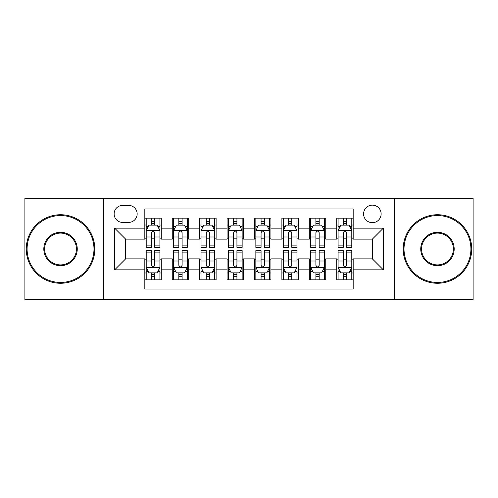 <?xml version="1.0" encoding="UTF-8"?>
<svg xmlns="http://www.w3.org/2000/svg" width="498" height="498" viewBox="0 0 498 498"><rect width="100%" height="100%" fill="white"/><g stroke="black" fill="none" stroke-linecap="round" stroke-linejoin="round"><path stroke-width="0.75" d="M372.361 205.139A8.771 8.771 0 0 0 363.584 213.91A8.771 8.771 0 0 0 372.361 222.681A8.771 8.771 0 0 0 381.132 213.91A8.771 8.771 0 0 0 372.361 205.139M394.285 299.715L473.1 299.715L473.1 198.285L394.285 198.285L394.285 299.715L103.715 299.715L103.715 198.285L24.9 198.285L24.9 299.715L103.715 299.715M353.169 218.161L336.723 218.161L336.723 228.165L325.754 228.165L325.754 239.133L336.723 239.133L336.723 228.165M325.754 228.165L325.754 218.161L309.308 218.161L309.308 228.165L298.346 228.165L298.346 239.133L309.308 239.133L309.308 228.165M298.346 228.165L298.346 218.161L281.893 218.161L281.893 228.165L270.931 228.165L270.931 239.133L281.893 239.133L281.893 228.165M270.931 228.165L270.931 218.161L254.484 218.161L254.484 228.165L243.516 228.165L243.516 239.133L254.484 239.133L254.484 228.165M243.516 228.165L243.516 218.161L227.069 218.161L227.069 228.165L216.107 228.165L216.107 239.133L227.069 239.133L227.069 228.165M216.107 228.165L216.107 218.161L199.654 218.161L199.654 228.165L188.692 228.165L188.692 239.133L199.654 239.133L199.654 228.165M188.692 228.165L188.692 218.161L172.246 218.161L172.246 239.133L161.277 239.133L161.277 218.161L144.831 218.161M144.831 279.839L161.277 279.839L161.277 258.867L172.246 258.867L172.246 279.839L188.692 279.839L188.692 258.867L199.654 258.867L199.654 269.835L188.692 269.835M199.654 269.835L199.654 279.839L216.107 279.839L216.107 258.867L227.069 258.867L227.069 269.835L216.107 269.835M227.069 269.835L227.069 279.839L243.516 279.839L243.516 258.867L254.484 258.867L254.484 269.835L243.516 269.835M254.484 269.835L254.484 279.839L270.931 279.839L270.931 258.867L281.893 258.867L281.893 269.835L270.931 269.835M281.893 269.835L281.893 279.839L298.346 279.839L298.346 258.867L309.308 258.867L309.308 269.835L298.346 269.835M309.308 269.835L309.308 279.839L325.754 279.839L325.754 258.867L336.723 258.867L336.723 269.835L325.754 269.835M122.626 222.407L128.658 222.407A8.497 8.497 0 0 0 137.155 213.91A8.497 8.497 0 0 0 128.658 205.413L122.626 205.413A8.497 8.497 0 0 0 114.129 213.91A8.497 8.497 0 0 0 122.626 222.407M394.285 198.285L103.715 198.285M353.169 228.165L353.169 208.979L144.831 208.979L144.831 239.133L125.639 239.133L125.639 258.867L144.831 258.867L144.831 289.021L353.169 289.021L353.169 258.867L372.361 258.867L372.361 239.133L353.169 239.133L353.169 228.165L383.323 228.165L383.323 269.835L353.169 269.835M144.831 269.835L114.677 269.835L114.677 228.165L144.831 228.165M336.723 269.835L336.723 279.839L353.169 279.839M144.831 225.015L146.2 225.015M151.411 225.015L154.697 225.015M159.908 225.015L161.277 225.015M144.831 238.859L146.2 238.859M151.411 238.859L154.697 238.859M159.908 238.859L161.277 238.859M144.831 259.141L146.2 259.141M151.411 259.141L154.697 259.141M159.908 259.141L161.277 259.141M144.831 272.985L146.2 272.985M151.411 272.985L154.697 272.985M159.908 272.985L161.277 272.985M172.246 238.859L173.615 238.859M178.826 238.859L182.112 238.859M187.323 238.859L188.692 238.859M172.246 225.015L173.615 225.015M178.826 225.015L182.112 225.015M187.323 225.015L188.692 225.015M172.246 259.141L173.615 259.141M178.826 259.141L182.112 259.141M187.323 259.141L188.692 259.141M172.246 272.985L173.615 272.985M178.826 272.985L182.112 272.985M187.323 272.985L188.692 272.985M199.654 259.141L201.03 259.141M206.234 259.141L209.527 259.141M214.731 259.141L216.107 259.141M199.654 272.985L201.03 272.985M206.234 272.985L209.527 272.985M214.731 272.985L216.107 272.985M199.654 225.015L201.03 225.015M206.234 225.015L209.527 225.015M214.731 225.015L216.107 225.015M199.654 238.859L201.03 238.859M206.234 238.859L209.527 238.859M214.731 238.859L216.107 238.859M227.069 259.141L228.439 259.141M233.649 259.141L236.936 259.141M242.146 259.141L243.516 259.141M227.069 272.985L228.439 272.985M233.649 272.985L236.936 272.985M242.146 272.985L243.516 272.985M227.069 225.015L228.439 225.015M233.649 225.015L236.936 225.015M242.146 225.015L243.516 225.015M227.069 238.859L228.439 238.859M233.649 238.859L236.936 238.859M242.146 238.859L243.516 238.859M254.484 259.141L255.854 259.141M261.064 259.141L264.351 259.141M269.561 259.141L270.931 259.141M254.484 272.985L255.854 272.985M261.064 272.985L264.351 272.985M269.561 272.985L270.931 272.985M254.484 225.015L255.854 225.015M261.064 225.015L264.351 225.015M269.561 225.015L270.931 225.015M254.484 238.859L255.854 238.859M261.064 238.859L264.351 238.859M269.561 238.859L270.931 238.859M281.893 259.141L283.269 259.141M288.473 259.141L291.766 259.141M296.97 259.141L298.346 259.141M281.893 272.985L283.269 272.985M288.473 272.985L291.766 272.985M296.97 272.985L298.346 272.985M281.893 225.015L283.269 225.015M288.473 225.015L291.766 225.015M296.97 225.015L298.346 225.015M281.893 238.859L283.269 238.859M288.473 238.859L291.766 238.859M296.97 238.859L298.346 238.859M309.308 259.141L310.677 259.141M315.888 259.141L319.174 259.141M324.385 259.141L325.754 259.141M309.308 272.985L310.677 272.985M315.888 272.985L319.174 272.985M324.385 272.985L325.754 272.985M309.308 225.015L310.677 225.015M315.888 225.015L319.174 225.015M324.385 225.015L325.754 225.015M309.308 238.859L310.677 238.859M315.888 238.859L319.174 238.859M324.385 238.859L325.754 238.859M336.723 259.141L338.092 259.141M343.303 259.141L346.589 259.141M351.8 259.141L353.169 259.141M336.723 272.985L338.092 272.985M343.303 272.985L346.589 272.985M351.8 272.985L353.169 272.985M336.723 225.015L338.092 225.015M343.303 225.015L346.589 225.015M351.8 225.015L353.169 225.015M336.723 238.859L338.092 238.859M343.303 238.859L346.589 238.859M351.8 238.859L353.169 238.859M125.639 239.133L114.677 228.165M125.639 258.867L114.677 269.835M383.323 228.165L372.361 239.133M383.323 269.835L372.361 258.867M154.697 221.722L151.411 221.722M159.908 245.122L154.697 245.122L154.697 247.357L159.908 247.357L159.908 230.636L157.169 225.152L148.946 225.152L146.2 230.636L146.2 247.357L151.411 247.357L151.411 245.122L146.2 245.122M146.2 230.636L146.2 218.161M159.908 230.636L159.908 218.161M151.411 225.152L151.411 218.161M154.697 218.161L154.697 225.152M154.697 245.122L154.697 232.691C153.602 230.58 152.506 230.58 151.411 232.691L151.411 245.122M151.411 276.278L154.697 276.278M146.2 252.878L151.411 252.878L151.411 250.643L146.2 250.643L146.2 267.364L148.946 272.848L157.169 272.848L159.908 267.364L159.908 250.643L154.697 250.643L154.697 252.878L159.908 252.878M159.908 267.364L159.908 279.839M146.2 267.364L146.2 279.839M154.697 272.848L154.697 279.839M151.411 279.839L151.411 272.848M151.411 252.878L151.411 265.31C152.506 267.42 153.602 267.42 154.697 265.31L154.697 252.878M60.538 215.559A33.441 33.441 0 0 0 27.091 249A33.441 33.441 0 0 0 60.538 282.441A33.441 33.441 0 0 0 93.979 249A33.441 33.441 0 0 0 60.538 215.559M60.538 283.269A34.269 34.269 0 0 1 26.27 249A34.269 34.269 0 0 1 60.538 214.731A34.269 34.269 0 0 1 94.801 249A34.269 34.269 0 0 1 60.538 283.269M60.538 232.28A16.72 16.72 0 0 1 77.258 249A16.72 16.72 0 0 1 60.538 265.72A16.72 16.72 0 0 1 43.818 249A16.72 16.72 0 0 1 60.538 232.28M60.538 264.899A15.899 15.899 0 0 0 76.437 249A15.899 15.899 0 0 0 60.538 233.101A15.899 15.899 0 0 0 44.639 249A15.899 15.899 0 0 0 60.538 264.899M437.462 215.559A33.441 33.441 0 0 0 404.021 249A33.441 33.441 0 0 0 437.462 282.441A33.441 33.441 0 0 0 470.909 249A33.441 33.441 0 0 0 437.462 215.559M437.462 283.269A34.269 34.269 0 0 1 403.199 249A34.269 34.269 0 0 1 437.462 214.731A34.269 34.269 0 0 1 471.731 249A34.269 34.269 0 0 1 437.462 283.269M437.462 232.28A16.72 16.72 0 0 1 454.182 249A16.72 16.72 0 0 1 437.462 265.72A16.72 16.72 0 0 1 420.742 249A16.72 16.72 0 0 1 437.462 232.28M437.462 264.899A15.899 15.899 0 0 0 453.361 249A15.899 15.899 0 0 0 437.462 233.101A15.899 15.899 0 0 0 421.563 249A15.899 15.899 0 0 0 437.462 264.899M182.112 221.722L178.826 221.722M187.323 245.122L182.112 245.122L182.112 247.357L187.323 247.357L187.323 230.636L184.577 225.152L176.354 225.152L173.615 230.636L173.615 247.357L178.826 247.357L178.826 245.122L173.615 245.122M173.615 230.636L173.615 218.161M187.323 230.636L187.323 218.161M178.826 225.152L178.826 218.161M182.112 218.161L182.112 225.152M182.112 245.122L182.112 232.691C181.017 230.58 179.921 230.58 178.826 232.691L178.826 245.122M209.527 221.722L206.234 221.722M214.731 245.122L209.527 245.122L209.527 247.357L214.731 247.357L214.731 230.636L211.992 225.152L203.769 225.152L201.03 230.636L201.03 247.357L206.234 247.357L206.234 245.122L201.03 245.122M201.03 230.636L201.03 218.161M214.731 230.636L214.731 218.161M206.234 225.152L206.234 218.161M209.527 218.161L209.527 225.152M209.527 245.122L209.527 232.691C208.432 230.58 207.336 230.58 206.234 232.691L206.234 245.122M236.936 221.722L233.649 221.722M242.146 245.122L236.936 245.122L236.936 247.357L242.146 247.357L242.146 230.636L239.407 225.152L231.184 225.152L228.439 230.636L228.439 247.357L233.649 247.357L233.649 245.122L228.439 245.122M228.439 230.636L228.439 218.161M242.146 230.636L242.146 218.161M233.649 225.152L233.649 218.161M236.936 218.161L236.936 225.152M236.936 245.122L236.936 232.691C235.84 230.58 234.745 230.58 233.649 232.691L233.649 245.122M264.351 221.722L261.064 221.722M269.561 245.122L264.351 245.122L264.351 247.357L269.561 247.357L269.561 230.636L266.816 225.152L258.593 225.152L255.854 230.636L255.854 247.357L261.064 247.357L261.064 245.122L255.854 245.122M255.854 230.636L255.854 218.161M269.561 230.636L269.561 218.161M261.064 225.152L261.064 218.161M264.351 218.161L264.351 225.152M264.351 245.122L264.351 232.691C263.255 230.58 262.16 230.58 261.064 232.691L261.064 245.122M178.826 276.278L182.112 276.278M173.615 252.878L178.826 252.878L178.826 250.643L173.615 250.643L173.615 267.364L176.354 272.848L184.577 272.848L187.323 267.364L187.323 250.643L182.112 250.643L182.112 252.878L187.323 252.878M187.323 267.364L187.323 279.839M173.615 267.364L173.615 279.839M182.112 272.848L182.112 279.839M178.826 279.839L178.826 272.848M178.826 252.878L178.826 265.31C179.921 267.42 181.017 267.42 182.112 265.31L182.112 252.878M206.234 276.278L209.527 276.278M201.03 252.878L206.234 252.878L206.234 250.643L201.03 250.643L201.03 267.364L203.769 272.848L211.992 272.848L214.731 267.364L214.731 250.643L209.527 250.643L209.527 252.878L214.731 252.878M214.731 267.364L214.731 279.839M201.03 267.364L201.03 279.839M209.527 272.848L209.527 279.839M206.234 279.839L206.234 272.848M206.234 252.878L206.234 265.31C207.33 267.42 208.425 267.42 209.527 265.31L209.527 252.878M233.649 276.278L236.936 276.278M228.439 252.878L233.649 252.878L233.649 250.643L228.439 250.643L228.439 267.364L231.184 272.848L239.407 272.848L242.146 267.364L242.146 250.643L236.936 250.643L236.936 252.878L242.146 252.878M242.146 267.364L242.146 279.839M228.439 267.364L228.439 279.839M236.936 272.848L236.936 279.839M233.649 279.839L233.649 272.848M233.649 252.878L233.649 265.31C234.745 267.42 235.84 267.42 236.936 265.31L236.936 252.878M261.064 276.278L264.351 276.278M255.854 252.878L261.064 252.878L261.064 250.643L255.854 250.643L255.854 267.364L258.593 272.848L266.816 272.848L269.561 267.364L269.561 250.643L264.351 250.643L264.351 252.878L269.561 252.878M269.561 267.364L269.561 279.839M255.854 267.364L255.854 279.839M264.351 272.848L264.351 279.839M261.064 279.839L261.064 272.848M261.064 252.878L261.064 265.31C262.16 267.42 263.255 267.42 264.351 265.31L264.351 252.878M291.766 221.722L288.473 221.722M296.97 245.122L291.766 245.122L291.766 247.357L296.97 247.357L296.97 230.636L294.231 225.152L286.008 225.152L283.269 230.636L283.269 247.357L288.473 247.357L288.473 245.122L283.269 245.122M283.269 230.636L283.269 218.161M296.97 230.636L296.97 218.161M288.473 225.152L288.473 218.161M291.766 218.161L291.766 225.152M291.766 245.122L291.766 232.691C290.67 230.58 289.575 230.58 288.473 232.691L288.473 245.122M288.473 276.278L291.766 276.278M283.269 252.878L288.473 252.878L288.473 250.643L283.269 250.643L283.269 267.364L286.008 272.848L294.231 272.848L296.97 267.364L296.97 250.643L291.766 250.643L291.766 252.878L296.97 252.878M296.97 267.364L296.97 279.839M283.269 267.364L283.269 279.839M291.766 272.848L291.766 279.839M288.473 279.839L288.473 272.848M288.473 252.878L288.473 265.31C289.568 267.42 290.664 267.42 291.766 265.31L291.766 252.878M319.174 221.722L315.888 221.722M324.385 245.122L319.174 245.122L319.174 247.357L324.385 247.357L324.385 230.636L321.646 225.152L313.423 225.152L310.677 230.636L310.677 247.357L315.888 247.357L315.888 245.122L310.677 245.122M310.677 230.636L310.677 218.161M324.385 230.636L324.385 218.161M315.888 225.152L315.888 218.161M319.174 218.161L319.174 225.152M319.174 245.122L319.174 232.691C318.079 230.58 316.983 230.58 315.888 232.691L315.888 245.122M315.888 276.278L319.174 276.278M310.677 252.878L315.888 252.878L315.888 250.643L310.677 250.643L310.677 267.364L313.423 272.848L321.646 272.848L324.385 267.364L324.385 250.643L319.174 250.643L319.174 252.878L324.385 252.878M324.385 267.364L324.385 279.839M310.677 267.364L310.677 279.839M319.174 272.848L319.174 279.839M315.888 279.839L315.888 272.848M315.888 252.878L315.888 265.31C316.983 267.42 318.079 267.42 319.174 265.31L319.174 252.878M346.589 221.722L343.303 221.722M351.8 245.122L346.589 245.122L346.589 247.357L351.8 247.357L351.8 230.636L349.054 225.152L340.831 225.152L338.092 230.636L338.092 247.357L343.303 247.357L343.303 245.122L338.092 245.122M338.092 230.636L338.092 218.161M351.8 230.636L351.8 218.161M343.303 225.152L343.303 218.161M346.589 218.161L346.589 225.152M346.589 245.122L346.589 232.691C345.494 230.58 344.398 230.58 343.303 232.691L343.303 245.122M343.303 276.278L346.589 276.278M338.092 252.878L343.303 252.878L343.303 250.643L338.092 250.643L338.092 267.364L340.831 272.848L349.054 272.848L351.8 267.364L351.8 250.643L346.589 250.643L346.589 252.878L351.8 252.878M351.8 267.364L351.8 279.839M338.092 267.364L338.092 279.839M346.589 272.848L346.589 279.839M343.303 279.839L343.303 272.848M343.303 252.878L343.303 265.31C344.398 267.42 345.494 267.42 346.589 265.31L346.589 252.878M172.246 269.835L161.277 269.835M172.246 228.165L161.277 228.165M159.839 230.499L146.269 230.499M146.2 226.658L148.186 226.658M157.922 226.658L159.908 226.658M151.411 236.986L146.2 236.986M159.908 236.986L154.697 236.986M154.697 223.471L151.411 223.471M146.269 267.501L159.839 267.501M159.908 271.342L157.922 271.342M148.186 271.342L146.2 271.342M154.697 261.014L159.908 261.014M146.2 261.014L151.411 261.014M151.411 274.529L154.697 274.529M187.254 230.499L173.684 230.499M173.615 226.658L175.601 226.658M185.337 226.658L187.323 226.658M178.826 236.986L173.615 236.986M187.323 236.986L182.112 236.986M182.112 223.471L178.826 223.471M214.663 230.499L201.099 230.499M201.03 226.658L203.016 226.658M212.746 226.658L214.731 226.658M206.234 236.986L201.03 236.986M214.731 236.986L209.527 236.986M209.527 223.471L206.234 223.471M242.078 230.499L228.507 230.499M228.439 226.658L230.425 226.658M240.161 226.658L242.146 226.658M233.649 236.986L228.439 236.986M242.146 236.986L236.936 236.986M236.936 223.471L233.649 223.471M269.493 230.499L255.922 230.499M255.854 226.658L257.839 226.658M267.575 226.658L269.561 226.658M261.064 236.986L255.854 236.986M269.561 236.986L264.351 236.986M264.351 223.471L261.064 223.471M173.684 267.501L187.254 267.501M187.323 271.342L185.337 271.342M175.601 271.342L173.615 271.342M182.112 261.014L187.323 261.014M173.615 261.014L178.826 261.014M178.826 274.529L182.112 274.529M201.099 267.501L214.663 267.501M214.731 271.342L212.746 271.342M203.016 271.342L201.03 271.342M209.527 261.014L214.731 261.014M201.03 261.014L206.234 261.014M206.234 274.529L209.527 274.529M228.507 267.501L242.078 267.501M242.146 271.342L240.161 271.342M230.425 271.342L228.439 271.342M236.936 261.014L242.146 261.014M228.439 261.014L233.649 261.014M233.649 274.529L236.936 274.529M255.922 267.501L269.493 267.501M269.561 271.342L267.575 271.342M257.839 271.342L255.854 271.342M264.351 261.014L269.561 261.014M255.854 261.014L261.064 261.014M261.064 274.529L264.351 274.529M296.901 230.499L283.337 230.499M283.269 226.658L285.254 226.658M294.984 226.658L296.97 226.658M288.473 236.986L283.269 236.986M296.97 236.986L291.766 236.986M291.766 223.471L288.473 223.471M283.337 267.501L296.901 267.501M296.97 271.342L294.984 271.342M285.254 271.342L283.269 271.342M291.766 261.014L296.97 261.014M283.269 261.014L288.473 261.014M288.473 274.529L291.766 274.529M324.316 230.499L310.746 230.499M310.677 226.658L312.663 226.658M322.399 226.658L324.385 226.658M315.888 236.986L310.677 236.986M324.385 236.986L319.174 236.986M319.174 223.471L315.888 223.471M310.746 267.501L324.316 267.501M324.385 271.342L322.399 271.342M312.663 271.342L310.677 271.342M319.174 261.014L324.385 261.014M310.677 261.014L315.888 261.014M315.888 274.529L319.174 274.529M351.731 230.499L338.161 230.499M338.092 226.658L340.078 226.658M349.814 226.658L351.8 226.658M343.303 236.986L338.092 236.986M351.8 236.986L346.589 236.986M346.589 223.471L343.303 223.471M338.161 267.501L351.731 267.501M351.8 271.342L349.814 271.342M340.078 271.342L338.092 271.342M346.589 261.014L351.8 261.014M338.092 261.014L343.303 261.014M343.303 274.529L346.589 274.529"/></g></svg>
